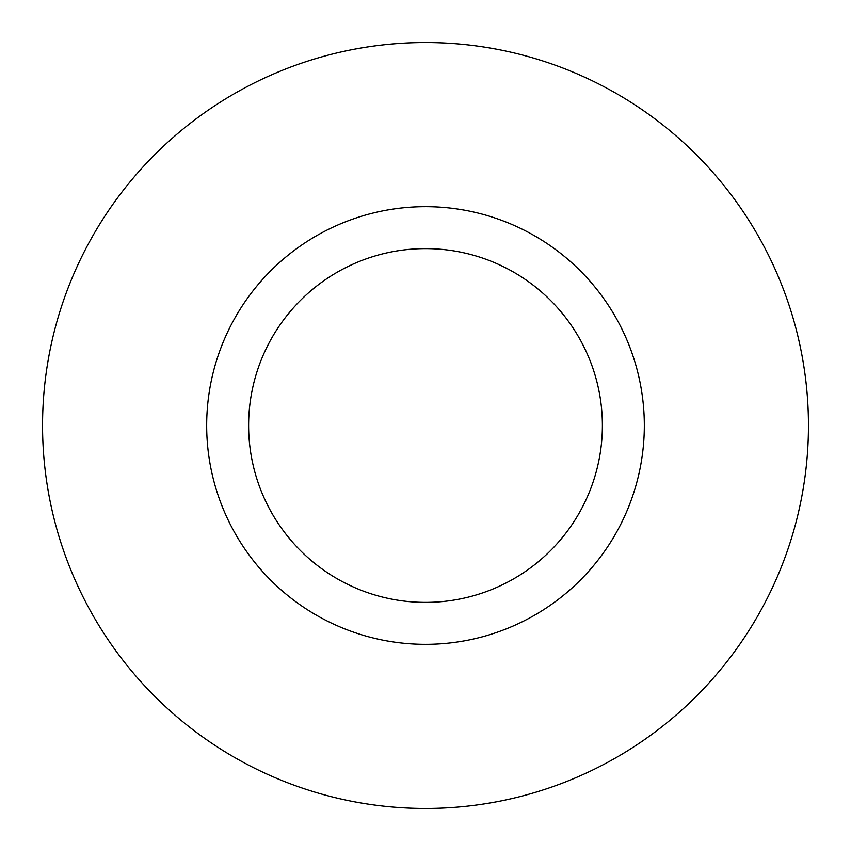 <?xml version="1.0" encoding="UTF-8"?>
<svg xmlns="http://www.w3.org/2000/svg" width="851" height="851" viewBox="0 0 851 851"><rect width="100%" height="100%" fill="white"/><g stroke="black" fill="none" stroke-linecap="round" stroke-linejoin="round"><path stroke-width="1.28" d="M644.324 425.5A218.824 218.824 0 0 1 425.5 644.324A218.824 218.824 0 0 1 206.676 425.5A218.824 218.824 0 0 1 425.5 206.676A218.824 218.824 0 0 1 644.324 425.5M602.38 425.5A176.88 176.88 0 0 1 425.5 602.38A176.88 176.88 0 0 1 248.62 425.5A176.88 176.88 0 0 1 425.5 248.62A176.88 176.88 0 0 1 602.38 425.5M42.55 425.5A382.95 382.95 0 0 0 425.5 808.45A382.95 382.95 0 0 0 808.45 425.5A382.95 382.95 0 0 0 425.5 42.55A382.95 382.95 0 0 0 42.55 425.5"/></g></svg>
